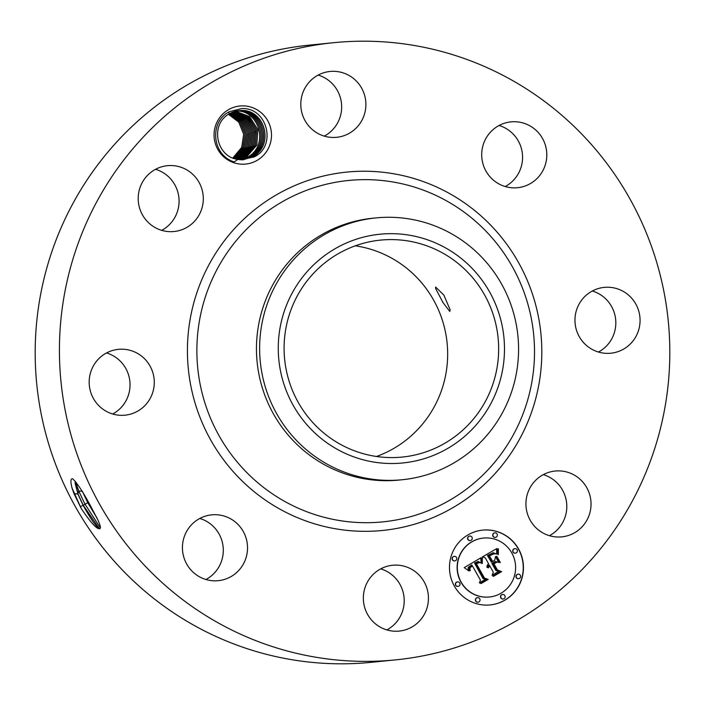 <?xml version="1.0" encoding="UTF-8"?>
<svg xmlns="http://www.w3.org/2000/svg" width="705" height="705" viewBox="0 0 705 705"><rect width="100%" height="100%" fill="white"/><g stroke="black" fill="none" stroke-linecap="round" stroke-linejoin="round"><path stroke-width="1.06" d="M498.629 346.684A109.019 107.266 -95.7 0 1 402.282 457.06A109.019 107.266 -95.7 0 1 284.115 350.5A109.019 107.266 -95.7 0 1 380.462 240.114A109.019 107.266 -95.7 0 1 498.629 346.684M355.285 245.825A109.019 107.266 -95.7 0 1 447.64 351.813A109.019 107.266 -95.7 0 1 376.47 456.488M450.495 250.813A114.941 113.091 84.3 0 0 294.946 288.204A114.941 113.091 84.3 0 0 332.249 446.371A114.941 113.091 84.3 0 0 487.798 408.979A114.941 113.091 84.3 0 0 450.495 250.813M435.611 288.504L442.96 302.524L449.764 311.434L450.134 309.759L443.859 295.113L435.628 287.032L435.611 288.504M402.264 479.735A131.579 129.456 84.3 0 1 321.418 460.744A131.579 129.456 -95.7 0 1 259.651 351.125A131.579 129.456 84.3 0 1 375.932 217.907L372.769 218.224A131.579 129.456 -95.7 0 0 256.488 351.442A131.579 129.456 -95.7 0 0 399.109 480.052L402.264 479.735A131.579 129.456 84.3 0 0 518.545 346.516A131.579 129.456 -95.7 0 0 456.778 236.889A131.579 129.456 84.3 0 0 375.932 217.907M59.484 356.712A310.147 305.15 -95.7 0 1 333.58 42.697A310.147 305.15 -95.7 0 1 669.75 345.847A310.147 305.15 -95.7 0 1 395.655 659.871A310.147 305.15 -95.7 0 1 59.484 356.712M243.366 164.212A29.187 28.711 -95.7 0 1 214.064 135.554A29.187 28.711 -95.7 0 1 242.176 105.865A29.187 28.711 -95.7 0 1 271.487 134.523A29.187 28.711 -95.7 0 1 243.366 164.212M396.571 631.248A33.082 32.553 -95.7 0 1 363.401 600.096A33.082 32.553 -95.7 0 1 392.588 565.26A33.082 32.553 -95.7 0 1 395.223 565.102A33.082 32.553 -95.7 0 1 428.384 596.254A33.082 32.553 -95.7 0 1 399.206 631.09A33.082 32.553 -95.7 0 1 396.571 631.248M237.523 523.974A33.082 32.553 -95.7 0 1 245.763 558.624A33.082 32.553 -95.7 0 1 218.294 580.682A33.082 32.553 -95.7 0 1 192.447 571.561A33.082 32.553 -95.7 0 1 184.199 536.902A33.082 32.553 -95.7 0 1 211.676 514.853A33.082 32.553 -95.7 0 1 237.523 523.974M154.272 381.678A33.082 32.553 -95.7 0 1 125.041 415.174A33.082 32.553 -95.7 0 1 89.183 382.841A33.082 32.553 -95.7 0 1 118.414 349.345A33.082 32.553 -95.7 0 1 154.272 381.678M194.245 221.582A33.082 32.553 -95.7 0 1 174.065 231.522A33.082 32.553 -95.7 0 1 141.494 213.016A33.082 32.553 -95.7 0 1 147.257 175.633A33.082 32.553 -95.7 0 1 167.438 165.693A33.082 32.553 -95.7 0 1 200.008 184.199A33.082 32.553 -95.7 0 1 194.245 221.582M334.02 137.457A33.082 32.553 -95.7 0 1 300.85 106.305A33.082 32.553 -95.7 0 1 330.028 71.469A33.082 32.553 -95.7 0 1 332.663 71.32A33.082 32.553 -95.7 0 1 365.833 102.472A33.082 32.553 -95.7 0 1 336.655 137.308A33.082 32.553 -95.7 0 1 334.02 137.457M491.72 178.594A33.082 32.553 -95.7 0 1 483.471 143.935A33.082 32.553 -95.7 0 1 510.94 121.877A33.082 32.553 -95.7 0 1 536.787 130.998A33.082 32.553 -95.7 0 1 545.035 165.657A33.082 32.553 -95.7 0 1 517.567 187.715A33.082 32.553 -95.7 0 1 491.72 178.594M574.963 320.881A33.082 32.553 -95.7 0 1 604.203 287.384A33.082 32.553 -95.7 0 1 640.061 319.718A33.082 32.553 -95.7 0 1 610.821 353.214A33.082 32.553 -95.7 0 1 574.963 320.881M534.989 480.977A33.082 32.553 -95.7 0 1 555.17 471.037A33.082 32.553 -95.7 0 1 587.741 489.543A33.082 32.553 -95.7 0 1 581.977 526.926A33.082 32.553 -95.7 0 1 561.797 536.866A33.082 32.553 -95.7 0 1 529.226 518.36A33.082 32.553 -95.7 0 1 534.989 480.977M454.373 586.119A37.594 36.986 -95.7 0 1 482.705 530.116A37.594 36.986 -95.7 0 1 518.554 548.931A37.594 36.986 -95.7 0 1 490.231 604.925A37.594 36.986 -95.7 0 1 454.373 586.119M395.655 659.871L371.42 662.303A310.147 305.15 -95.7 0 1 35.25 359.153A310.147 305.15 -95.7 0 1 309.345 45.129L333.58 42.697M90.434 505.697L90.407 505.652C83.102 492.02 77.18 483.057 72.633 478.757C70.588 478.483 70.377 481.577 72.025 488.036L74.016 493.685L81.26 508.534C91.209 523.366 97.475 530.028 100.066 528.503C100.85 527.71 100.172 524.969 98.03 520.281L90.434 505.697M241.004 159.762L254.144 156.907C276.783 146.596 267.741 107.301 241.762 108.544L229.266 111.734C208.821 122.035 212.214 155.541 234.263 161.921L237.752 159.4A24.675 24.278 -95.7 0 0 241.004 159.762M380.709 568.865A33.082 32.553 -95.7 0 1 404.044 597.355A33.082 32.553 -95.7 0 1 386.851 629.917M199.797 518.457A33.082 32.553 -95.7 0 1 213.28 526.406A33.082 32.553 -95.7 0 1 205.939 579.51M106.534 352.958A33.082 32.553 -95.7 0 1 130.037 384.119A33.082 32.553 -95.7 0 1 112.677 414.002M155.567 169.306A33.082 32.553 -95.7 0 1 170.011 224.023A33.082 32.553 -95.7 0 1 161.701 230.35M318.149 75.082A33.082 32.553 -95.7 0 1 341.493 103.573A33.082 32.553 -95.7 0 1 324.291 136.135M499.061 125.49A33.082 32.553 -95.7 0 1 512.553 133.439A33.082 32.553 -95.7 0 1 505.203 186.543M592.323 290.998A33.082 32.553 -95.7 0 1 615.817 322.159A33.082 32.553 -95.7 0 1 598.466 352.042M543.299 474.65A33.082 32.553 -95.7 0 1 557.743 529.367A33.082 32.553 -95.7 0 1 549.433 535.694M490.125 604.934A37.594 36.986 84.3 0 0 518.351 548.948A37.594 36.986 84.3 0 0 482.599 530.134M75.453 481.515L75.03 483.013L77.955 493.949L83.243 505.274L99.22 528.38L100.057 528.512M75.426 481.48L77.85 494.011L83.137 505.335C91.606 520.66 97.246 528.38 100.066 528.503M81.26 508.534L72.025 488.036M237.752 159.4C216.558 156.898 209.508 124.759 229.231 113.813L240.837 110.518C265.036 108.975 274.624 145.16 252.998 156.598L242.943 159.815M238.916 110.632L240.81 110.518C264.181 108.596 275.276 144.807 252.69 156.757L243.181 159.797M483.401 538.065A29.619 29.143 84.3 0 0 483.304 538.074A29.619 29.143 84.3 0 0 460.982 582.198A29.619 29.143 84.3 0 0 489.226 597.012A29.619 29.143 84.3 0 0 489.332 597.003M469.68 536.064A2.282 2.238 84.3 0 0 467.864 539.466A2.282 2.238 84.3 0 0 470.138 540.594M514.826 548.649A2.282 2.238 84.3 0 0 513.002 552.05A2.282 2.238 84.3 0 0 515.276 553.178M494.787 532.865A2.282 2.238 84.3 0 0 492.971 536.267A2.282 2.238 84.3 0 0 495.245 537.395M502.595 594.474A2.282 2.238 84.3 0 0 500.77 597.875A2.282 2.238 84.3 0 0 503.044 599.003M518.052 574.161A2.282 2.238 84.3 0 0 516.236 577.562A2.282 2.238 84.3 0 0 518.51 578.69M457.448 581.889A2.282 2.238 84.3 0 0 455.633 585.291A2.282 2.238 84.3 0 0 457.906 586.419M454.223 556.377A2.282 2.238 84.3 0 0 452.399 559.779A2.282 2.238 84.3 0 0 454.672 560.907M477.488 597.673A2.282 2.238 84.3 0 0 475.672 601.074A2.282 2.238 84.3 0 0 477.946 602.202M100.374 527.851L84.864 503.978L78.704 490.936L75.655 481.762M511.751 552.87A29.619 29.143 -95.7 0 1 489.429 596.994A29.619 29.143 -95.7 0 1 461.185 582.171A29.619 29.143 -95.7 0 1 483.498 538.056A29.619 29.143 -95.7 0 1 511.751 552.87M471.953 537.192A2.282 2.238 -95.7 0 1 470.244 540.594A2.282 2.238 -95.7 0 1 468.067 539.448A2.282 2.238 -95.7 0 1 469.786 536.056A2.282 2.238 -95.7 0 1 471.953 537.192M517.1 549.777A2.282 2.238 -95.7 0 1 515.381 553.169A2.282 2.238 -95.7 0 1 513.205 552.024A2.282 2.238 -95.7 0 1 514.923 548.631A2.282 2.238 -95.7 0 1 517.1 549.777M497.06 533.993A2.282 2.238 -95.7 0 1 495.342 537.386A2.282 2.238 -95.7 0 1 493.174 536.249A2.282 2.238 -95.7 0 1 494.884 532.857A2.282 2.238 -95.7 0 1 497.06 533.993M504.859 595.602A2.282 2.238 -95.7 0 1 503.15 598.994A2.282 2.238 -95.7 0 1 500.973 597.849A2.282 2.238 -95.7 0 1 502.691 594.456A2.282 2.238 -95.7 0 1 504.859 595.602M520.325 575.289A2.282 2.238 -95.7 0 1 518.616 578.682A2.282 2.238 -95.7 0 1 516.439 577.545A2.282 2.238 -95.7 0 1 518.157 574.152A2.282 2.238 -95.7 0 1 520.325 575.289M455.835 585.273A2.282 2.238 -95.7 0 1 457.554 581.881A2.282 2.238 -95.7 0 1 459.722 583.017A2.282 2.238 -95.7 0 1 458.003 586.41A2.282 2.238 -95.7 0 1 455.835 585.273M452.601 559.761A2.282 2.238 -95.7 0 1 454.32 556.36A2.282 2.238 -95.7 0 1 456.488 557.505A2.282 2.238 -95.7 0 1 454.778 560.898A2.282 2.238 -95.7 0 1 452.601 559.761M475.875 601.057A2.282 2.238 -95.7 0 1 477.585 597.655A2.282 2.238 -95.7 0 1 479.761 598.801A2.282 2.238 -95.7 0 1 478.043 602.193A2.282 2.238 -95.7 0 1 475.875 601.057M228.446 114.298L238.783 122.115L243.701 134.206L241.727 147.398L232.844 157.973L241.718 147.371L243.674 134.214L238.766 122.124L228.438 114.307M83.666 493.888L87.852 502.612L96.735 517.514M83.199 493.103L87.746 502.674L97.078 518.228M480.969 557.743L481.374 563.251L478.387 561.541L474.738 563.057L483.286 578.629L485.815 579.228L479.409 582.947L480.431 580.136L472.429 565.93L469.971 567.71L470.12 570.715L469.609 570.583L469.371 567.895L472.068 565.648L471.83 564.864L468.437 567.349L468.138 568.891L468.772 570.874L464.251 567.622L480.969 557.743M482.361 558.131L482.238 563.559L481.788 559.329L482.361 558.131L481.894 558.157M479.867 562.528L476.36 563.665L484.432 578.029L488.177 579.413L481.013 583.573L480.466 583.37L487.19 579.475L484.079 578.382L475.699 563.507L478.351 562.185L479.867 562.528M482.255 556.994L496.813 548.561L496.928 554.174L493.156 552.755L487.622 555.461L491.385 562.141L492.24 561.647L488.926 555.751L493.227 553.495L495.58 553.822L493.165 553.91L489.49 555.937L492.592 561.444L494.716 560.219L495.597 556.501L498.964 562.484L495.271 561.48L492.064 563.339L496.117 570.539L498.955 571.35L492.072 575.342L493.315 572.16L489.852 566.018L487.992 567.798L489.64 565.639L489.261 564.969L486.952 567.402L487.155 565.384L488.583 563.771L485.19 557.743L482.255 556.994M498.373 548.816L498.312 554.65L497.563 552.447L497.968 548.79M496.902 556.412L500.374 562.572L496.426 556.43M496.822 562.176L493.949 563.841L497.386 569.948L501.608 571.632L493.491 576.337L492.927 576.152L500.612 571.702L497.131 570.327L493.377 563.656L496.822 562.176L496.117 562.07M251.659 156.73L242.758 159.815L251.35 156.898C273.937 144.939 262.842 108.729 239.471 110.659C262.709 108.746 273.937 144.56 251.659 156.73L251.967 157.153M468.508 570.75L468.243 567.366L471.83 564.864M469.724 570.847L469.565 568.098L472.429 565.93M479.453 582.823L485.622 579.254L483.084 578.655L474.536 563.084L477.911 561.55M481.154 563.189L480.775 558.034M482.238 563.542L482.114 558.536M479.629 562.519L478.501 562.167M480.907 583.529L487.975 579.439L484.229 578.047L476.157 563.683L478.986 562.564M487.014 567.446L487.737 565.948L489.261 564.969M488.248 567.886L489.852 566.018M492.125 575.218L498.761 571.367L495.915 570.557L491.861 563.357L495.271 561.48M498.717 562.414L495.536 556.765M492.592 561.444L489.288 555.954L493.949 553.716M495.21 553.751L493.623 553.425M491.385 562.141L487.419 555.478L493.429 552.729M496.708 554.024L496.602 548.684M498.25 549.512L498.171 548.834M498.1 554.632L498.047 549.53M500.162 562.572L496.699 556.43M493.949 563.841L496.62 562.193M493.385 576.302L501.414 571.649L497.184 569.975L493.747 563.859M233.549 158.246L242.908 147.627L245.032 134.065L239.885 121.674L229.09 113.902L239.867 121.683L245.005 134.073L242.89 147.601L233.531 158.237M242.282 159.815L250.328 156.862C272.606 144.692 261.37 108.878 238.167 110.791L238.131 110.791C261.502 108.87 272.606 145.071 250.011 157.03L242.273 159.815M229.724 113.531L240.987 121.242L246.371 133.915L244.08 147.83L234.245 158.493L244.053 147.83L246.345 133.932L240.96 121.251L229.707 113.54M236.827 110.923C260.03 109.011 271.266 144.825 248.988 157.004L241.718 159.806M241.7 159.806L248.68 157.162C271.266 145.212 260.171 109.002 236.801 110.923M235.303 158.51L245.375 147.742L247.658 133.58L241.991 120.749L230.35 113.188L241.965 120.678L247.658 133.412L245.507 147.512L235.303 158.51M247.649 157.136L241.11 159.771L247.34 157.294C269.927 145.353 258.832 109.134 235.461 111.055C258.7 109.152 269.927 144.966 247.649 157.136M231.011 112.862L242.943 120.132L248.944 132.91L246.926 147.204L236.95 158.211L235.637 158.925L246.794 147.424L248.944 133.078L242.969 120.203L230.993 112.871M240.423 159.735L246.001 157.435L256.69 145.274L257.827 129.694L249.658 116.669L235.558 111.214L249.614 116.607L257.81 129.526L256.814 145.045L246.309 157.268L240.44 159.735M236.316 159.092L237.973 158.237L248.213 147.116L250.222 132.584L243.939 119.656L231.637 112.562L243.912 119.594L250.222 132.417L248.345 146.887L238.29 158.079L236.334 159.101M244.979 157.4L239.762 159.674L244.661 157.567L255.28 145.574L256.567 130.169L248.715 117.136L234.897 111.39L248.68 117.074L256.558 130.002L255.404 145.345L244.979 157.4M239.312 158.105L249.632 146.799L251.5 132.091L244.908 119.136L232.289 112.289L244.873 119.066L251.5 131.923L249.764 146.578L239.621 157.938L237.03 159.26L239.312 158.105M243.639 157.541L239.083 159.603L243.331 157.7L253.677 146.323L255.377 130.954L248.134 117.955L234.245 111.584L247.737 117.559L255.298 130.478L253.994 145.653L243.639 157.541M232.95 112.025L245.833 118.555L252.769 131.438L251.174 146.27L240.96 157.805L237.717 159.392L240.652 157.973L251.05 146.499L252.778 131.606L245.869 118.616L232.941 112.033M233.602 111.795L247.129 118.378L254.1 131.253L252.408 146.384L242.3 157.673L238.396 159.506L241.991 157.841L252.46 146.191L254.047 131.121L246.82 118.114L233.593 111.795M196.906 354.183A171.562 168.795 -95.7 0 1 362.185 179.669A171.562 168.795 -95.7 0 1 534.478 348.164A171.562 168.795 -95.7 0 1 369.2 522.678A171.562 168.795 -95.7 0 1 196.906 354.183M187.459 354.439A180.075 177.175 -95.7 0 1 360.942 171.262A180.075 177.175 -95.7 0 1 541.784 348.129A180.075 177.175 -95.7 0 1 368.301 531.297A180.075 177.175 -95.7 0 1 187.459 354.439M83.137 505.335L80.211 506.675M77.85 494.011L74.016 493.685M82.503 491.42L78.704 490.936L77.955 493.949M87.746 502.674L83.243 505.274M88.451 502.136L87.852 502.612M252.998 156.598L253.474 157.25M229.231 113.813L228.72 112.042"/></g></svg>
